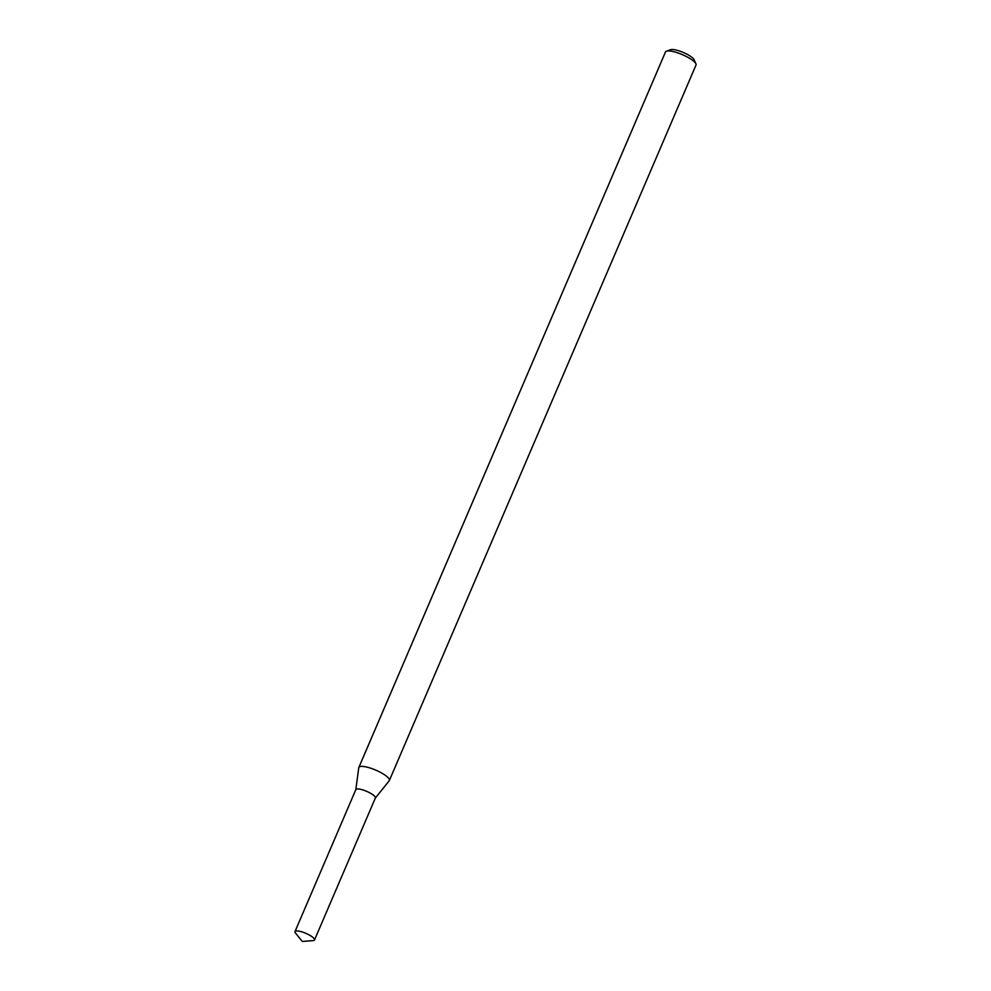 <?xml version="1.0" encoding="UTF-8"?>
<svg xmlns="http://www.w3.org/2000/svg" width="991" height="991" viewBox="0 0 991 991"><rect width="100%" height="100%" fill="white"/><g stroke="black" fill="none" stroke-linecap="round" stroke-linejoin="round"><path stroke-width="1.49" d="M375.267 798.151A10.628 2.676 -156.8 0 0 368.85 792.354A10.628 2.676 -156.8 0 0 356.971 788.997A10.628 2.676 -156.8 0 0 355.794 789.802M375.329 798.077L389.215 780.759A16.599 4.187 -156.8 0 0 389.364 780.499A16.599 4.187 -156.8 0 0 378.673 771.456A16.599 4.187 -156.8 0 0 360.613 766.452A16.599 4.187 -156.8 0 0 358.853 767.43A16.599 4.187 -156.8 0 0 358.767 767.703L355.806 789.703M389.364 780.499L696.004 65.047A16.599 4.187 -156.8 0 0 695.917 63.82A16.599 4.187 -156.8 0 0 683.356 55.087A16.599 4.187 -156.8 0 0 667.265 50.999A16.599 4.187 -156.8 0 0 666.447 51.198A16.599 4.187 -156.8 0 0 665.494 51.966L358.853 767.43M695.917 63.82L694.146 59.807A13.279 3.345 -156.8 0 0 684.1 52.82A13.279 3.345 -156.8 0 0 671.229 49.55A13.279 3.345 -156.8 0 0 670.573 49.711L666.447 51.198M296.123 930.97A10.628 2.676 -156.8 0 0 294.996 931.59A10.628 2.676 -156.8 0 0 295.504 933.064L302.317 941.45L313.094 940.608A10.628 2.676 -156.8 0 0 314.519 939.963A10.628 2.676 -156.8 0 0 307.681 934.166A10.628 2.676 -156.8 0 0 296.123 930.97M314.519 939.963L375.366 797.99A10.628 2.676 -156.8 0 0 368.528 792.193A10.628 2.676 -156.8 0 0 356.971 788.997A10.628 2.676 -156.8 0 0 355.843 789.616L294.996 931.59"/></g></svg>
